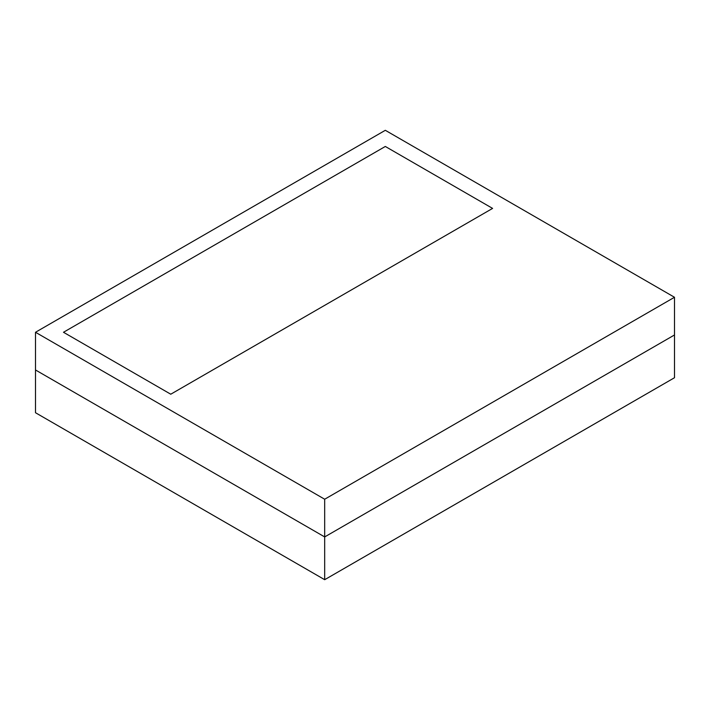 <?xml version="1.0" encoding="UTF-8"?>
<svg xmlns="http://www.w3.org/2000/svg" width="710" height="710" viewBox="0 0 710 710"><rect width="100%" height="100%" fill="white"/><g stroke="black" fill="none" stroke-linecap="round" stroke-linejoin="round"><path stroke-width="1.06" d="M63.483 332.271L170.764 394.21L492.598 208.403L385.317 146.464L63.483 332.271L170.764 394.21L492.598 208.403L385.317 146.464L63.483 332.271M674.5 297.268L385.317 130.303L35.5 332.271L324.683 499.228L674.5 297.268L674.5 334.969L324.683 536.929L324.683 499.228M324.683 579.697L674.5 377.729L674.5 334.969L324.683 536.929L35.5 369.972L324.683 536.929L324.683 579.697L35.5 412.732L35.5 332.271"/></g></svg>
